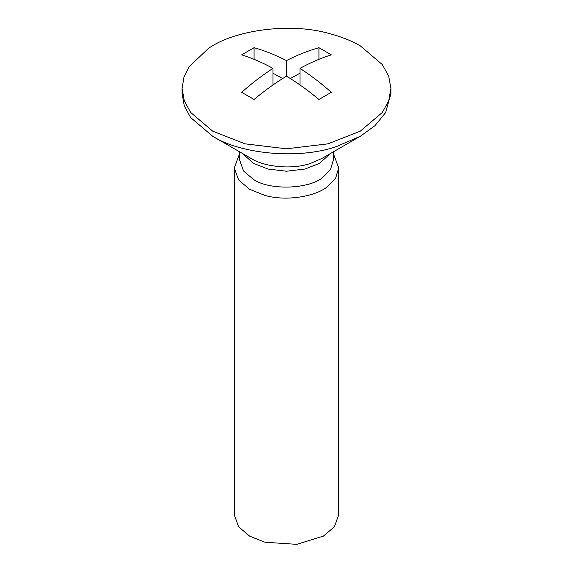 <?xml version="1.0" encoding="UTF-8"?>
<svg xmlns="http://www.w3.org/2000/svg" width="573" height="573" viewBox="0 0 573 573"><rect width="100%" height="100%" fill="white"/><g stroke="black" fill="none" stroke-linecap="round" stroke-linejoin="round"><path stroke-width="0.86" d="M329.654 33.628C341.737 36.887 351.958 40.977 360.331 45.89L382.327 64.577L388.702 76.166L390.915 88.521L388.702 100.869L382.327 112.466L360.331 131.145L327.971 143.844L286.5 148.801L245.029 143.844L212.669 131.145L190.673 112.466L184.298 100.869L182.085 88.521L183.94 77.205L189.319 66.468L208.3 48.576C232.509 30.827 288.57 21.767 329.654 33.628M390.915 88.521L390.915 93.635L385.579 112.659L374.914 125.709L360.331 136.259L336.322 146.609C297.623 160.06 239.356 153.585 212.669 136.259L190.673 117.58L184.298 105.991L182.085 93.635L182.085 88.521M212.669 136.259L251.261 158.542C264.003 166.815 291.807 169.902 310.28 163.484L321.74 158.542L360.331 136.259M333.278 154.531L334.159 155.677L338.707 167.975L335.663 178.117L327.512 186.626C315.845 196.331 286.672 201.66 264.919 195.422L249.584 189.291L238.59 179.951L234.293 167.975L238.841 155.677L239.722 154.531M338.707 167.975L338.707 514.79L334.41 526.766L323.416 536.106L296.728 544.35L264.919 542.237L249.584 536.106L238.59 526.766L234.293 514.79L234.293 167.975M333.278 151.881L333.278 160.297L330.549 169.379L323.251 177.007C310.143 189.083 269.847 190.823 253.424 179.392L243.568 171.026L239.722 160.297L239.722 151.881M282.625 78.558L272.977 73.172M300.001 73.186L290.346 78.565M254.068 47.688L241.663 54.85C251.955 58.052 262.391 62.564 272.977 68.38C262.391 75.221 251.955 83.192 241.663 92.303L254.068 99.458C264.719 90.563 275.527 82.806 286.479 76.173C297.451 82.806 308.267 90.563 318.932 99.458L331.337 92.303C321.038 83.192 310.595 75.213 300.001 68.373C310.595 62.557 321.038 58.052 331.337 54.85L318.932 47.688C308.274 50.682 297.459 54.979 286.493 60.573C275.534 54.979 264.726 50.682 254.068 47.688L254.068 59.313M272.977 68.38L272.977 84.976M286.493 60.573L286.493 76.18M318.932 47.688L318.932 59.306M300.001 68.373L300.001 84.969M330.413 153.535L319.576 163.326L305.08 169.014L286.5 171.234L267.92 169.014L253.424 163.326L242.587 153.535"/></g></svg>
